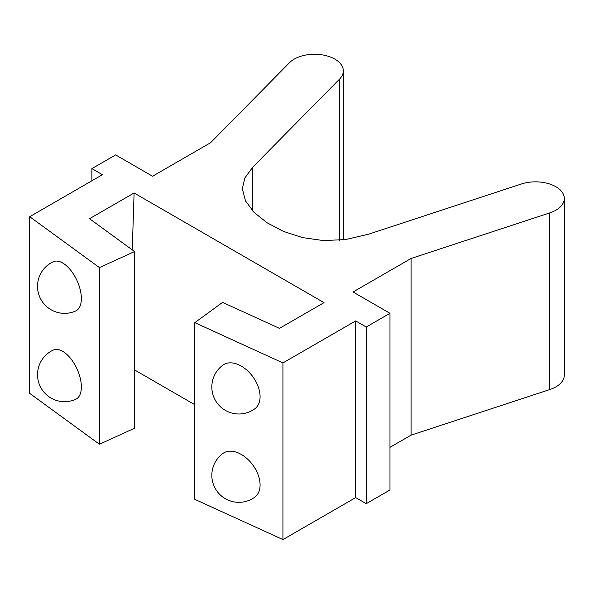 <?xml version="1.0" encoding="UTF-8"?>
<svg xmlns="http://www.w3.org/2000/svg" width="594" height="594" viewBox="0 0 594 594"><rect width="100%" height="100%" fill="white"/><g stroke="black" fill="none" stroke-linecap="round" stroke-linejoin="round"><path stroke-width="0.89" d="M132.254 249.874L134.096 192.983L324.027 302.643L279.47 328.363L222.594 302.383L194.81 322.646L282.944 362.912L355.687 320.916L366.238 327.012L389.976 313.305L353.044 291.981L411.078 258.472L549.769 212.897L549.769 389.567A28.764 16.61 0 0 0 564.3 375.141L564.3 198.463A28.764 16.61 180 0 1 549.769 212.897M194.81 404.714L134.548 369.921M91.884 180.799L91.884 168.614L115.63 154.908L152.561 176.232L210.595 142.723L289.538 62.66A28.764 16.61 180 0 1 334.875 59.125L334.897 59.14A28.764 16.61 180 0 1 343.325 70.886A28.764 16.61 180 0 1 339.56 79.099L339.56 240.258M549.769 389.567L411.078 435.15L411.078 258.472M389.976 447.334L411.078 435.15M194.81 322.646L194.81 499.324L282.944 539.59L355.687 497.594L366.238 503.682L389.976 489.976L389.976 313.305M134.548 251.552L134.548 428.222L99.443 444.26L99.443 267.59L134.548 251.552L89.538 218.711L134.096 192.983M91.884 168.614L102.435 174.71L29.7 216.706L29.7 393.376L99.443 444.26M252.799 211.085L252.799 167.092L244.891 177.933L242.352 188.692L245.456 200.869L254.061 212.392L267.085 222.78L283.501 231.415L302.465 237.593L323.292 240.555L345.522 239.582L368.874 234.103L521.28 184.021A28.764 16.61 180 0 1 555.85 186.709L555.873 186.724A28.764 16.61 180 0 1 564.3 198.463M222.936 453.437A27.049 17.315 53.9 0 1 252.866 465.08A27.049 17.315 53.9 0 1 254.819 497.133A27.049 27.049 0 0 1 211.828 475.289A27.049 27.049 0 0 1 222.936 453.437M222.936 365.102A27.049 17.315 53.9 0 1 252.866 376.745A27.049 17.315 53.9 0 1 254.819 408.798A27.049 27.049 0 0 1 211.828 386.946A27.049 27.049 0 0 1 222.936 365.102M81.356 386.894A27.049 13.707 65.4 0 1 75.809 399.25A27.049 27.049 0 0 1 39.969 385.892A27.049 27.049 0 0 1 53.334 350.052A27.049 13.707 65.4 0 1 71.391 359.452A27.049 13.707 65.4 0 1 81.356 386.894M81.356 298.559A27.049 13.707 65.4 0 1 75.809 310.914A27.049 27.049 0 0 1 39.969 297.549A27.049 27.049 0 0 1 53.334 261.709A27.049 13.707 65.4 0 1 71.391 271.109A27.049 13.707 65.4 0 1 81.356 298.559M29.7 216.706L99.443 267.59M252.799 167.092L339.56 79.099M366.238 503.682L366.238 327.012M355.687 497.594L355.687 320.916M282.944 539.59L282.944 362.912M343.325 239.865L343.325 70.886"/></g></svg>
